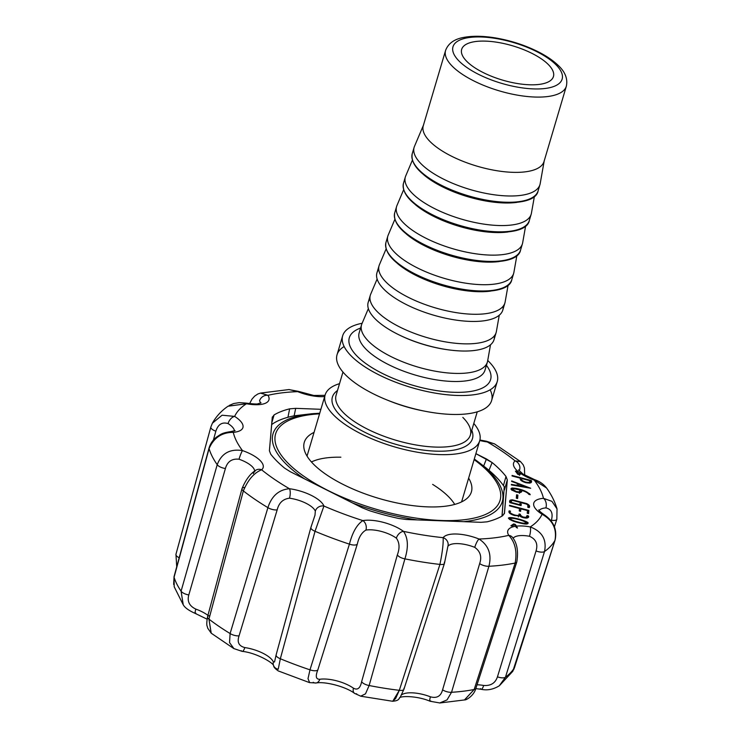 <?xml version="1.0" encoding="UTF-8"?>
<svg xmlns="http://www.w3.org/2000/svg" width="740" height="740" viewBox="0 0 740 740"><rect width="100%" height="100%" fill="white"/><g stroke="black" fill="none" stroke-linecap="round" stroke-linejoin="round"><path stroke-width="1.11" d="M548.284 64.491A47.86 17.871 16.5 0 0 498.834 42.559A47.86 17.871 16.5 0 0 461.668 49.358A47.86 17.871 16.5 0 0 502.479 80.087A47.86 17.871 16.5 0 0 553.446 76.544A47.86 17.871 16.5 0 0 548.284 64.491A47.86 17.871 16.5 0 0 468.374 43.29A47.86 17.871 16.5 0 0 506.012 81.076A47.86 17.871 16.5 0 0 548.284 64.491M459.105 61.115A56.925 21.257 -163.5 0 1 509.398 41.394A56.925 21.257 -163.5 0 1 554.168 86.34A56.925 21.257 -163.5 0 1 459.105 61.115A56.925 21.257 -163.5 0 1 509.398 41.394A56.925 21.257 -163.5 0 1 554.168 86.34A56.925 21.257 -163.5 0 1 459.105 61.115M452.371 66.304A62.974 23.514 -163.5 0 1 445.582 50.44C448.311 43.281 454.554 38.906 464.322 37.315C473.202 35.733 483.701 35.955 495.8 37.981C510.933 40.617 525.086 45.223 538.239 51.8C546.314 55.898 552.873 60.338 557.904 65.111C565.138 71.734 567.95 78.773 566.341 86.21A62.974 23.514 -163.5 0 1 517.436 95.145A62.974 23.514 -163.5 0 1 452.371 66.304A62.974 23.514 -163.5 0 1 445.582 50.44L423.289 125.717A62.974 23.514 16.5 0 0 476.986 166.149A62.974 23.514 16.5 0 0 544.039 161.487L566.341 86.21A62.974 23.514 -163.5 0 1 517.436 95.145A62.974 23.514 -163.5 0 1 452.371 66.304M423.622 124.783A62.974 23.514 16.5 0 0 476.986 166.149A62.974 23.514 16.5 0 0 544.27 160.524M423.428 125.245L414.465 146.4A65.62 24.503 16.5 0 0 470.067 189.505A65.62 24.503 16.5 0 0 540.182 183.64L544.187 161.015M412.254 153.643A65.62 24.503 16.5 0 0 468.207 195.776A65.62 24.503 16.5 0 0 538.082 190.92L539.941 184.649A65.62 24.503 16.5 0 1 470.067 189.505A65.62 24.503 16.5 0 1 414.113 147.371L412.254 153.643A65.62 24.503 16.5 0 0 468.207 195.776A65.62 24.503 16.5 0 0 538.082 190.92C535.224 208.227 481.231 205.924 443.796 187.109C420.755 175.472 410.247 164.317 412.254 153.643M516.825 202.39A63.085 23.56 -163.5 0 1 423.835 174.844A63.085 23.56 -163.5 0 0 516.825 202.39M412.384 160.201L405.705 175.972A65.62 24.503 16.5 0 0 412.421 193.473A65.62 24.503 16.5 0 0 481.537 223.758A65.62 24.503 16.5 0 0 531.422 213.213L534.409 196.34M403.494 183.224A65.62 24.503 16.5 0 0 459.447 225.349A65.62 24.503 16.5 0 0 529.322 220.492L531.181 214.221A65.62 24.503 16.5 0 1 480.223 223.536A65.62 24.503 16.5 0 1 412.421 193.473A65.62 24.503 16.5 0 1 405.354 176.943L403.494 183.224A65.62 24.503 16.5 0 0 459.447 225.349A65.62 24.503 16.5 0 0 529.322 220.492C526.455 237.808 472.471 235.496 435.037 216.681C411.995 205.045 401.487 193.889 403.494 183.224M508.066 231.962A63.085 23.56 -163.5 0 1 415.075 204.416A63.085 23.56 -163.5 0 0 508.066 231.962M403.624 189.773L396.945 205.544A65.62 24.503 16.5 0 0 452.547 248.649A65.62 24.503 16.5 0 0 522.662 242.785L525.64 225.913M394.735 212.796A65.62 24.503 16.5 0 0 450.688 254.921A65.62 24.503 16.5 0 0 520.562 250.064L522.422 243.793A65.62 24.503 16.5 0 1 452.547 248.649A65.62 24.503 16.5 0 1 396.594 206.525L394.735 212.796A65.62 24.503 16.5 0 0 450.688 254.921A65.62 24.503 16.5 0 0 520.562 250.064C517.695 267.381 463.712 265.068 426.277 246.263C403.235 234.617 392.718 223.462 394.735 212.796M499.306 261.535A63.085 23.56 -163.5 0 1 406.315 233.997A63.085 23.56 -163.5 0 0 499.306 261.535M394.864 219.345L388.186 235.117A65.62 24.503 16.5 0 0 443.787 278.221A65.62 24.503 16.5 0 0 513.902 272.357L516.881 255.494M385.975 242.368A65.62 24.503 16.5 0 0 441.928 284.493A65.62 24.503 16.5 0 0 511.803 279.646L513.662 273.365A65.62 24.503 16.5 0 1 443.787 278.221A65.62 24.503 16.5 0 1 387.834 236.097L385.975 242.368A65.62 24.503 16.5 0 0 441.928 284.493A65.62 24.503 16.5 0 0 511.803 279.646C508.935 296.953 454.952 294.64 417.517 275.835C394.476 264.189 383.958 253.034 385.975 242.368M490.546 291.116A63.085 23.56 -163.5 0 1 397.556 263.57A63.085 23.56 -163.5 0 0 490.546 291.116M386.104 248.918L379.426 264.689A65.62 24.503 16.5 0 0 435.028 307.794A65.62 24.503 16.5 0 0 505.143 301.929L508.121 285.067M379.074 265.669A65.62 24.503 16.5 0 0 435.028 307.794A65.62 24.503 16.5 0 0 504.902 302.947L502.784 310.115A65.62 24.503 16.5 0 1 432.909 314.963A65.62 24.503 16.5 0 1 376.947 272.838L379.074 265.669M378.741 269.471A65.62 24.503 16.5 0 0 432.909 314.963A65.62 24.503 16.5 0 0 503.108 306.305M377.123 279.026L370.657 294.27A65.62 24.503 16.5 0 0 426.268 337.375A65.62 24.503 16.5 0 0 496.383 331.502L499.26 315.212M370.315 295.242A65.62 24.503 16.5 0 0 426.268 337.375A65.62 24.503 16.5 0 0 496.142 332.519L494.015 339.688A65.62 24.503 16.5 0 1 424.14 344.544A65.62 24.503 16.5 0 1 368.187 302.41L370.315 295.242M369.982 299.043A65.62 24.503 16.5 0 0 424.14 344.544A65.62 24.503 16.5 0 0 494.348 335.886M449.578 349.992A63.085 23.56 -163.5 0 1 399.85 335.266A63.085 23.56 -163.5 0 0 449.578 349.992M368.363 308.608L361.897 323.843A65.62 24.503 16.5 0 0 417.508 366.947A65.62 24.503 16.5 0 0 487.623 361.083L490.5 344.785M484.996 370.157A65.62 24.503 -163.5 0 1 434.029 379.472A65.62 24.503 -163.5 0 1 366.226 349.41A65.62 24.503 -163.5 0 1 359.159 332.88L361.555 324.814A65.62 24.503 16.5 0 0 417.508 366.947A65.62 24.503 16.5 0 0 487.382 362.091L484.996 370.157A65.62 24.503 -163.5 0 1 434.029 379.472A65.62 24.503 -163.5 0 1 366.226 349.41A65.62 24.503 -163.5 0 1 359.159 332.88M357.244 356.319A73.676 27.509 -163.5 0 1 360.593 328.061A73.676 27.509 -163.5 0 0 357.244 356.319A73.676 27.509 -163.5 0 0 449.328 392.052A73.676 27.509 -163.5 0 0 486.421 365.329A73.676 27.509 -163.5 0 1 449.328 392.052A73.676 27.509 -163.5 0 1 357.244 356.319M488.557 361.277A80.605 30.09 16.5 0 0 487.725 360.463A80.605 30.09 16.5 0 1 488.557 361.277A80.605 30.09 16.5 0 1 464.248 395.484A80.605 30.09 16.5 0 1 361.61 364.617A80.605 30.09 16.5 0 1 362.147 323.269A80.605 30.09 16.5 0 0 342.666 335.793A80.605 30.09 16.5 0 0 411.403 387.547A80.605 30.09 16.5 0 0 497.234 381.581A80.605 30.09 16.5 0 0 488.557 361.277M342.666 335.793L337.052 354.747A80.605 30.09 16.5 0 0 405.788 406.5A80.605 30.09 16.5 0 0 491.619 400.534L497.234 381.581M344.146 346.542A80.605 30.09 16.5 0 0 405.788 406.5A80.605 30.09 16.5 0 0 490.139 389.786M387.779 400.275A70.023 26.141 16.5 0 0 424.288 411.089A70.023 26.141 16.5 0 1 387.779 400.275M462.824 417.397A70.023 26.141 -163.5 0 1 470.372 435.037A70.023 26.141 -163.5 0 1 415.982 444.971A70.023 26.141 -163.5 0 1 343.628 412.892A70.023 26.141 -163.5 0 1 336.089 395.262L342.962 372.044M340.261 415.492A73.047 27.269 -163.5 0 1 337.496 390.507A73.047 27.269 -163.5 0 0 340.261 415.492A73.047 27.269 -163.5 0 0 425.555 450.364A73.047 27.269 -163.5 0 0 471.778 430.282A73.047 27.269 -163.5 0 1 425.555 450.364A73.047 27.269 -163.5 0 1 340.261 415.492M477.245 411.819L470.372 435.037A70.023 26.141 -163.5 0 1 415.982 444.971A70.023 26.141 -163.5 0 1 343.628 412.892A70.023 26.141 -163.5 0 1 336.089 395.262M339.531 383.662A80.605 30.09 16.5 0 0 393.884 446.692A80.605 30.09 16.5 0 0 473.804 423.437A80.605 30.09 16.5 0 1 479.714 440.726A80.605 30.09 16.5 0 1 393.884 446.692A80.605 30.09 16.5 0 1 325.147 394.947A80.605 30.09 16.5 0 1 339.531 383.662M454.712 504.412A80.605 30.09 16.5 0 0 448.468 496.605A80.605 30.09 16.5 0 0 432.632 484.385M340.863 457.2A80.605 30.09 16.5 0 0 311.438 461.964M313.658 464.322A87.154 32.541 16.5 0 0 403.707 504.255A87.154 32.541 16.5 0 0 471.399 491.878A87.154 32.541 16.5 0 0 468.633 478.151A87.154 32.541 16.5 0 1 419.414 506.345A87.154 32.541 16.5 0 1 313.658 464.322A87.154 32.541 16.5 0 1 304.269 442.372A87.154 32.541 16.5 0 1 314.065 432.373A87.154 32.541 16.5 0 0 313.658 464.322M288.221 463.36A117.031 43.697 16.5 0 0 451.16 520.581A117.031 43.697 16.5 0 0 474.118 459.642A117.031 43.697 16.5 0 1 451.16 520.581A117.031 43.697 16.5 0 1 288.221 463.36A117.031 43.697 16.5 0 1 319.55 413.854A117.031 43.697 16.5 0 0 288.221 463.36M285.899 463.878A119.556 44.641 16.5 0 0 304.482 478.835A119.556 44.641 16.5 0 1 285.899 463.878A119.556 44.641 16.5 0 1 314.306 413.549A119.556 44.641 16.5 0 0 285.899 463.878M352.61 502.987A119.556 44.641 16.5 0 0 417.277 519.905A119.556 44.641 16.5 0 1 352.61 502.987M474.303 459.004L478.678 462.232A119.556 44.641 16.5 0 1 463.74 521.663A119.556 44.641 16.5 0 0 478.678 462.232A119.556 44.641 16.5 0 0 478.123 461.815M269.499 449.661L271.303 428.608L269.499 449.661M294.455 415.788A128.464 47.961 16.5 0 0 271.645 424.566A128.464 47.961 16.5 0 1 294.455 415.788L311.401 413.789M478.678 462.232L484.108 466.404A128.464 47.961 16.5 0 1 504.273 486.791L502.173 514.818M501.988 516.113L504.273 486.791A128.464 47.961 16.5 0 0 483.507 465.95M233.96 648.638L229.548 642.616L230.103 633.542A7.049 2.784 -163.4 0 0 239.066 635.836C236.902 642.126 238.817 646.038 244.811 647.574A7.049 2.331 98.4 0 1 242.1 651.366L233.886 648.591L229.539 642.57L230.103 633.542L267.908 507.64C271.654 495.985 278.832 489.686 289.433 488.724A7.049 2.535 97.6 0 1 289.47 498.205C282.995 499.01 278.897 502.885 277.186 509.841L239.066 635.836A7.049 2.784 -163.4 0 1 230.103 633.542L267.908 507.64A7.049 2.784 16.7 0 0 277.186 509.841L239.066 635.836C236.902 642.126 238.817 646.038 244.811 647.574A7.049 2.331 98.4 0 1 242.1 651.366A7.049 2.331 98.4 0 1 241.277 650.663M242.1 651.366C256.373 652.708 273.856 663.188 273.671 665.843A7.049 6.225 155.7 0 1 273.393 661.912A24.059 8.982 -163.5 0 0 244.811 647.574A24.059 8.982 -163.5 0 1 273.393 661.912A7.049 6.225 155.7 0 0 273.671 665.843A7.049 6.225 155.7 0 0 278.231 669.21L280.34 658.748A7.049 2.72 15.3 0 1 276.122 654.9A7.049 2.72 15.3 0 0 280.34 658.748L315.027 531.283A7.049 2.71 -164.8 0 1 310.883 527.472A7.049 2.71 -164.8 0 1 311.226 526.926M276.307 654.521A7.049 2.72 15.3 0 0 276.122 654.9L274.558 661.875M274.522 661.967L273.393 661.912L274.558 661.856M313.196 682.28A7.049 5.078 -98.2 0 0 316.063 682.992L309.635 682.613L308.007 678.663L309.986 669.839A179.182 66.905 -163.5 0 1 280.34 658.748A179.182 66.905 -163.5 0 0 309.986 669.839A7.049 2.756 17.3 0 0 317.793 670.033C315.277 676.314 315.952 679.394 319.8 679.265A24.059 8.982 -163.5 0 1 353.461 688.191C357.531 690.42 360.26 688.246 361.638 681.67A7.049 2.766 15.8 0 0 369.14 685.527L365.495 693.833L360.732 696.164M316.063 682.992A7.049 5.078 -98.2 0 0 319.8 679.265A24.059 8.982 -163.5 0 1 353.461 688.191C357.531 690.42 360.26 688.246 361.638 681.67A7.049 2.766 15.8 0 0 369.14 685.527L365.486 693.852L360.704 696.164L354.516 693.324A7.049 4.385 -54.8 0 1 353.461 688.191A7.049 4.385 -54.8 0 0 354.516 693.324C345.7 686.6 324.98 681.244 316.063 682.992A7.049 5.078 -98.2 0 0 319.8 679.265C315.952 679.394 315.277 676.314 317.793 670.033A7.049 2.756 17.3 0 1 309.986 669.839L349.419 544.14A7.049 2.756 17.4 0 0 357.3 544.15L317.793 670.033L357.3 544.15C358.826 537.231 361.703 532.541 365.921 530.099A21.109 7.881 -163.5 0 1 396.372 538.174A7.049 4.551 -53.6 0 1 403.494 531.366C408.129 538.008 408.591 547.174 404.9 558.866L369.14 685.527A179.182 66.905 -163.5 0 0 399.313 690.318A7.049 2.692 17.8 0 0 403.938 689.236A7.049 2.692 17.8 0 0 403.874 688.366M309.616 682.622L308.016 678.645L309.986 669.839L349.419 544.14C352.481 532.301 356.967 524.457 362.878 520.599A7.049 5.217 -99.7 0 1 365.921 530.099C361.703 532.541 358.826 537.231 357.3 544.15A7.049 2.756 17.4 0 1 349.419 544.14A181.679 67.83 -163.5 0 1 315.027 531.283L280.34 658.748M356.726 693.824A7.049 4.385 -54.8 0 1 354.516 693.324M392.718 701.252L395.641 698.495L399.313 690.318L439.93 564.416A181.679 67.83 -163.5 0 1 404.9 558.866A7.049 2.766 15.8 0 1 397.38 554.787C399.859 548.109 399.526 542.568 396.372 538.174C399.526 542.568 399.859 548.109 397.38 554.787L361.638 681.67L397.38 554.787A7.049 2.766 15.8 0 0 404.9 558.866L369.14 685.527A179.182 66.905 -163.5 0 0 399.313 690.318A7.049 2.692 17.8 0 0 403.938 689.236L400.294 697.089C398.425 699.032 399.286 700.595 392.746 701.252L399.313 690.318L439.93 564.416A7.049 2.692 17.9 0 0 444.463 563.334A7.049 2.692 17.9 0 0 444.287 562.224M430.745 700.928A7.049 1.369 -68.9 0 1 430.06 701.233A7.049 1.369 -68.9 0 1 430.421 696.812C436.822 698.56 440.874 696.238 442.585 689.828A7.049 2.784 16.6 0 0 451.539 692.288L447.043 699.901L439.81 702.963L430.06 701.233A7.049 1.369 -68.9 0 1 430.421 696.812C436.822 698.56 440.874 696.238 442.585 689.828A7.049 2.784 16.6 0 0 451.539 692.288L446.997 699.938L439.69 702.972M401.57 694.879A24.059 8.982 -163.5 0 1 430.421 696.812A24.059 8.982 -163.5 0 0 401.57 694.879M403.938 689.236L444.463 563.334A7.049 2.692 17.9 0 1 439.93 564.416C442.363 552.549 443.445 543.623 443.158 537.666A7.049 6.494 -144.9 0 1 447.876 546.351A21.109 7.881 -163.5 0 1 474.756 547.36C480.352 551.356 481.99 556.758 479.668 563.566L442.585 689.828L479.668 563.566A7.049 2.784 16.5 0 0 488.909 566.266L451.539 692.288A179.182 66.905 -163.5 0 0 474.164 689.495A7.049 2.618 17.9 0 0 475.839 688.459C473.998 695.693 466.034 700.355 464.554 699.92L474.164 689.495A7.049 2.618 17.9 0 0 475.839 688.459L516.779 562.012A7.049 2.608 18 0 1 515.17 563.029A181.679 67.83 -163.5 0 1 488.909 566.266L451.539 692.288A179.182 66.905 -163.5 0 0 474.164 689.495L515.17 563.029C517.223 551.291 515.086 542.068 508.75 535.344A7.049 6.031 148.1 0 1 512.885 537.897A7.049 6.031 148.1 0 0 508.75 535.344C515.086 542.068 517.223 551.291 515.17 563.029A7.049 2.608 18 0 0 516.779 562.012C518.481 551.642 517.186 543.604 512.885 537.897L512.764 537.721M439.69 703L464.452 699.948L474.164 689.495L515.17 563.029A181.679 67.83 -163.5 0 1 488.909 566.266A7.049 2.784 16.5 0 1 479.668 563.566C481.99 556.758 480.352 551.356 474.756 547.36A7.049 1.591 -68.2 0 1 479.011 539.016C488.594 545.315 491.897 554.399 488.909 566.266C491.897 554.399 488.594 545.315 479.011 539.016A161.533 60.31 16.5 0 0 508.75 535.344A28.157 10.517 16.5 0 1 515.623 526.26L514.346 524.66L512.246 526.149L510.896 525.788L513.615 523.929L515.16 524.336L517.491 528.036L516.307 527.472L515.604 526.26L517.491 528.036M480.464 688.598A7.049 2.007 -80.4 0 0 481.139 689.282A7.049 2.007 -80.4 0 0 483.655 685.453C490.75 685.999 495.347 683.122 497.456 676.823A7.049 2.756 17.3 0 0 505.457 677.22L499.25 685.832M475.783 688.616L481.139 689.282A7.049 2.007 -80.4 0 0 483.655 685.453A24.059 8.982 -163.5 0 0 477.032 684.768A24.059 8.982 -163.5 0 1 483.655 685.453C490.75 685.999 495.347 683.122 497.456 676.823A7.049 2.756 17.3 0 0 505.457 677.22L499.38 685.74L512.838 671.254M512.82 671.245L554.982 540.348A181.679 67.83 -163.5 0 1 544.52 551.513A7.049 2.766 17.3 0 1 536.047 550.912L497.456 676.823L536.047 550.912A7.049 2.766 17.3 0 0 544.52 551.513L505.457 677.22A179.182 66.905 -163.5 0 0 514.476 667.6A7.049 2.544 17.7 0 0 514.568 667.397A7.049 2.544 17.7 0 0 514.615 667.175M514.476 667.6L554.982 540.348C556.998 528.878 552.706 520.192 542.087 514.272A7.049 3.95 122.3 0 1 544.002 514.587A7.049 3.95 122.3 0 0 542.087 514.272A161.533 60.31 16.5 0 1 530.238 526.917A7.049 1.804 -79.6 0 1 529.488 536.278A21.109 7.881 -163.5 0 0 513.116 538.285A21.109 7.881 -163.5 0 1 529.488 536.278C535.936 539.118 538.128 543.993 536.047 550.912C538.128 543.993 535.936 539.118 529.488 536.278A7.049 1.804 -79.6 0 0 530.238 526.917C542.143 531.431 546.906 539.636 544.52 551.513L505.457 677.22A179.182 66.905 -163.5 0 0 514.476 667.6A7.049 2.544 17.7 0 0 514.568 667.397L513.56 669.885M524.697 475.154L524.438 467.995L523.217 464.822L520.544 461.64L515.105 460.881A7.049 6.346 -129.7 0 1 519.6 469.817A21.109 7.881 -163.5 0 0 518.916 470.538A21.109 7.881 -163.5 0 1 519.6 469.817A7.049 6.346 -129.7 0 0 515.105 460.881A28.157 10.517 16.5 0 0 520.091 473.082L522.052 473.461L521.015 473.72A28.157 10.517 16.5 0 0 534.234 480.084A7.049 0.814 109.2 0 1 534.696 479.696A7.049 0.814 109.2 0 1 534.817 480.251A7.049 0.814 109.2 0 0 534.696 479.696A7.049 0.814 109.2 0 0 534.234 480.084A161.533 60.31 16.5 0 1 543.456 498.316L551.948 501.35L557.035 508.898L551.938 501.341L543.456 498.316A7.049 4.699 -94.6 0 1 545.898 507.899A21.109 7.881 -163.5 0 0 539.127 510.526A21.109 7.881 -163.5 0 1 545.898 507.899C551.374 509.138 553.215 513.236 551.411 520.211A7.049 2.71 17.8 0 0 556.841 519.249A7.049 2.71 17.8 0 1 551.411 520.211L551.143 521.062L551.411 520.211C553.215 513.236 551.374 509.138 545.898 507.899A7.049 4.699 -94.6 0 0 543.456 498.316A28.157 10.517 16.5 0 0 542.087 514.272C552.706 520.192 556.998 528.878 554.982 540.348A7.049 2.535 17.7 0 0 555.055 540.172A7.049 2.535 17.7 0 1 554.982 540.348A181.679 67.83 -163.5 0 1 544.52 551.513C546.906 539.636 542.143 531.431 530.238 526.917A28.157 10.517 16.5 0 0 516.622 526.131L516.252 527.352L516.613 526.131L515.16 524.336L514.874 525.317L515.16 524.336L513.615 523.929L513.153 525.511L513.615 523.929L510.896 525.788L512.246 526.149L514.346 524.66L515.632 526.26A28.157 10.517 16.5 0 0 508.75 535.344A161.533 60.31 16.5 0 1 479.011 539.016A28.157 10.517 16.5 0 0 443.158 537.666A7.049 6.494 -144.9 0 1 447.876 546.351L444.463 563.334M554.427 526.778L556.841 519.249A7.049 2.71 17.8 0 0 556.841 518.555M176.721 566.803L175.944 554.316A7.049 2.72 15.3 0 1 176.055 554.057A7.049 2.72 15.3 0 0 175.944 554.316A7.049 2.72 15.3 0 0 179.182 557.757A7.049 2.72 15.3 0 1 175.944 554.316L210.845 427.017A7.049 2.729 15.3 0 0 215.858 431.189L213.379 440.096L215.858 431.189C218.087 424.353 222.157 421.819 228.068 423.576A21.109 7.881 -163.5 0 1 234.404 430.93A21.109 7.881 -163.5 0 0 228.068 423.576A7.049 3.95 -57.7 0 1 234.636 416.398L222.083 415.214L212.38 423.215L210.845 427.017A7.049 2.729 15.3 0 0 215.858 431.189C218.087 424.353 222.157 421.819 228.068 423.576A7.049 3.95 -57.7 0 1 234.636 416.398A28.157 10.517 16.5 0 1 233.276 432.345C221.787 432.382 213.721 437.803 209.078 448.588L174.067 577.293L174.205 586.792M173.66 584.452L174.039 576.654A7.049 2.562 15.2 0 0 174.067 577.293L174.196 586.774L183.215 604.746L181.078 591.168A179.182 66.905 -163.5 0 1 174.067 577.293A7.049 2.562 15.2 0 1 174.039 576.654L209.059 447.978A7.049 2.553 15.2 0 0 209.078 448.588L174.067 577.293A179.182 66.905 -163.5 0 0 181.078 591.168L217.218 464.683C221.547 453.333 229.974 448.634 242.489 450.586A7.049 0.814 109.2 0 0 239.011 459.216C231.916 458.476 227.383 461.575 225.413 468.503A7.049 2.775 -164.1 0 1 217.218 464.683A181.679 67.83 -163.5 0 1 209.078 448.588A7.049 2.553 15.2 0 1 209.059 447.978C210.345 443.649 212.833 440.023 216.506 437.1C221.038 434.232 221.602 432.974 230.852 431.596A7.049 4.699 85.4 0 1 233.276 432.345A161.533 60.31 16.5 0 0 242.489 450.586A7.049 0.814 109.2 0 0 239.011 459.216A21.109 7.881 -163.5 0 1 254.625 471.149A21.109 7.881 -163.5 0 0 239.011 459.216C231.916 458.476 227.383 461.575 225.413 468.503L188.802 594.942A7.049 2.775 -164.1 0 1 181.078 591.168L217.218 464.683A181.679 67.83 -163.5 0 1 209.078 448.588C213.721 437.803 221.787 432.382 233.276 432.345A28.157 10.517 16.5 0 0 234.636 416.398A161.533 60.31 16.5 0 1 246.485 403.753L228.179 406.131M315.323 511.183A21.109 7.881 -163.5 0 0 289.47 498.205A21.109 7.881 -163.5 0 1 315.323 511.183A7.049 6.29 159 0 1 323.926 506.03L315.027 531.283A181.679 67.83 -163.5 0 0 349.419 544.14C352.481 532.301 356.967 524.457 362.878 520.599A7.049 5.217 -99.7 0 1 365.921 530.099A21.109 7.881 -163.5 0 1 396.372 538.174A7.049 4.551 -53.6 0 1 403.494 531.366A28.157 10.517 16.5 0 0 362.878 520.599A161.533 60.31 16.5 0 1 323.926 506.03L315.027 531.283A7.049 2.71 -164.8 0 1 310.883 527.472L315 515.179L315.323 511.183A7.049 6.29 159 0 1 323.926 506.03A28.157 10.517 16.5 0 0 289.433 488.724A7.049 2.535 97.6 0 1 289.47 498.205C282.995 499.01 278.897 502.885 277.186 509.841A7.049 2.784 16.7 0 1 267.908 507.64A181.679 67.83 -163.5 0 1 243.349 490.916C247.993 479.853 254.079 472.805 261.618 469.789A7.049 6.346 -129.7 0 0 255.254 470.631A7.049 6.346 -129.7 0 1 261.618 469.789A28.157 10.517 16.5 0 0 242.489 450.586C229.974 448.634 221.547 453.333 217.218 464.683A7.049 2.775 -164.1 0 0 225.413 468.503L188.802 594.942C187.026 601.324 189.375 606.041 195.832 609.103A7.049 1.036 109.9 0 0 195.268 613.442C188.848 610.574 184.834 607.688 183.243 604.784L181.078 591.168A7.049 2.775 -164.1 0 0 188.802 594.942C187.026 601.324 189.375 606.041 195.832 609.103A7.049 1.036 109.9 0 0 195.268 613.442A7.049 1.036 109.9 0 0 195.813 613.09M195.832 609.103A24.059 8.982 -163.5 0 1 207.931 615.375A24.059 8.982 -163.5 0 0 195.832 609.103M211.224 633.172L208.939 619.13A7.049 2.636 -164.9 0 1 207.533 616.864A7.049 2.636 -164.9 0 0 208.939 619.13A179.182 66.905 -163.5 0 0 230.103 633.542A179.182 66.905 -163.5 0 1 208.939 619.13L243.349 490.916A7.049 2.636 -165 0 1 241.989 488.696A7.049 2.636 -165 0 0 243.349 490.916A181.679 67.83 -163.5 0 0 267.908 507.64C271.654 495.985 278.832 489.686 289.433 488.724A161.533 60.31 16.5 0 1 261.618 469.789C254.079 472.805 247.993 479.853 243.349 490.916L208.939 619.13L211.159 633.116L207.681 628.14C207.32 625.3 205.933 626.789 207.533 616.864A7.049 2.636 -164.9 0 1 209.457 615.671M254.514 471.907L255.254 470.631C250.046 473.961 245.625 479.983 241.989 488.696A7.049 2.636 -165 0 1 244.293 487.447M229.298 405.418L233.646 403.541L239.242 402.634L245.902 403.087A7.049 1.804 100.4 0 1 246.485 403.753A28.157 10.517 16.5 0 0 267.973 395.317A7.049 6.031 -31.9 0 0 259.564 400.839A21.109 7.881 -163.5 0 1 260.397 403.189A21.109 7.881 -163.5 0 0 259.564 400.839A7.049 6.031 -31.9 0 1 267.973 395.317L260.452 393.107L257.807 394.013L254.662 396.122L251.942 399.184L249.621 403.642M288.961 389.582L298.479 391.377A7.049 1.591 111.8 0 0 297.711 391.654A161.533 60.31 16.5 0 0 267.973 395.317L260.582 393.079L289.072 389.545L297.711 391.654A28.157 10.517 16.5 0 0 324.675 396.557A28.157 10.517 16.5 0 1 297.711 391.654A161.533 60.31 16.5 0 0 267.973 395.317A28.157 10.517 16.5 0 1 246.485 403.753L228.04 406.223C221.528 410.654 216.339 416.259 212.463 423.049M479.909 440.004L486.374 441.225A7.049 2.535 97.6 0 1 487.299 441.947A28.157 10.517 16.5 0 1 479.779 440.504A28.157 10.517 16.5 0 0 487.299 441.947A7.049 2.535 97.6 0 0 486.374 441.225L494.422 443.861M447.876 546.351A21.109 7.881 -163.5 0 1 474.756 547.36A7.049 1.591 -68.2 0 1 479.011 539.016A28.157 10.517 16.5 0 0 443.158 537.666C443.445 543.623 442.363 552.549 439.93 564.416A181.679 67.83 -163.5 0 1 404.9 558.866C408.591 547.174 408.129 538.008 403.494 531.366A161.533 60.31 16.5 0 0 443.158 537.666A161.533 60.31 16.5 0 1 403.494 531.366A28.157 10.517 16.5 0 0 362.878 520.599A161.533 60.31 16.5 0 1 323.926 506.03A28.157 10.517 16.5 0 0 289.433 488.724A161.533 60.31 16.5 0 1 261.618 469.789A28.157 10.517 16.5 0 0 242.489 450.586A161.533 60.31 16.5 0 1 233.276 432.345A7.049 4.699 85.4 0 0 230.852 431.596L235.07 430.625M255.254 470.631A7.049 6.346 -129.7 0 0 253.348 473.609M261.063 402.893L258.001 403.735C257.622 404.243 253.589 404.022 245.902 403.087A7.049 1.804 100.4 0 1 246.485 403.753A161.533 60.31 16.5 0 0 234.636 416.398M325.036 395.336L313.769 395.465L298.479 391.377A7.049 1.591 111.8 0 0 297.711 391.654M494.376 443.824L487.299 441.947A161.533 60.31 16.5 0 1 515.105 460.881L520.461 461.566M556.841 519.249L557.016 508.889C554.87 501.591 551.383 494.635 546.592 488.021L534.234 480.084A28.157 10.517 16.5 0 1 521.015 473.72L519.295 474.71L517.75 474.294L515.447 471.103L516.798 471.454L516.483 472.536L516.798 471.454L518.416 474.479L520.877 472.805L519.73 474.997L520.877 472.805L522.052 473.461M487.299 441.947A161.533 60.31 16.5 0 1 515.105 460.881A28.157 10.517 16.5 0 0 520.091 473.082L519.434 475.33L520.1 473.091L518.564 473.979L516.798 471.454L515.447 471.103L517.75 474.294L519.295 474.71L521.015 473.72M504.347 513.773L507.316 479.918L504.43 489.935L507.316 479.918L506.003 476.477L507.316 479.918L504.486 513.116L502.645 515.725A128.464 47.961 -163.5 0 1 487.077 521.83L481.028 522.32L406.417 519.499L398.869 518.49A128.464 47.961 -163.5 0 1 369.445 510.683L362.073 507.733L290.293 471.713L284.586 468.106A128.464 47.961 -163.5 0 1 270.729 454.194L269.406 450.753L272.357 416.944M274.078 414.946A128.464 47.961 -163.5 0 1 289.645 408.841L295.704 408.351L294.122 415.852L295.704 408.351L320.892 409.303L295.704 408.351L289.645 408.841A128.464 47.961 -163.5 0 0 274.078 414.946L271.802 422.697L274.078 414.946L272.246 417.554L269.406 450.753L270.729 454.194A128.464 47.961 -163.5 0 0 284.586 468.106L290.293 471.713L362.073 507.733L369.445 510.683A128.464 47.961 -163.5 0 0 398.869 518.49L406.417 519.499L481.028 522.32L487.077 521.83A128.464 47.961 -163.5 0 0 502.645 515.725L504.486 513.116M486.439 458.948L475.885 453.657L492.137 462.565A128.464 47.961 -163.5 0 1 506.003 476.477A128.464 47.961 -163.5 0 0 492.137 462.565L488.983 470.325L492.137 462.565L486.439 458.948L483.646 466.043L486.439 458.948M514.485 515.53C509.971 514.087 508.204 512.524 509.185 510.841L510.554 511.201C507.261 513.375 520.673 517.695 519.064 513.967L520.433 514.337C518.435 516.825 529.377 518.879 527.037 515.558L528.397 515.919C530.293 518.62 522.958 518.786 519.646 515.919L514.485 515.53C509.971 514.087 508.204 512.524 509.185 510.841L510.554 511.201C507.261 513.375 520.673 517.695 519.064 513.967L520.433 514.337L520.368 515.105L522.68 516.927L526.094 517.399L527.037 515.558L528.397 515.919L528.249 517.279L525.751 518.111L519.646 515.919L514.485 515.53M516.317 492.109C509.407 489.223 509.231 487.965 515.789 488.326C522.718 489.612 527.528 491.73 530.219 494.709L528.795 494.329C527.722 492.775 525.345 491.471 521.663 490.435C522.246 492.415 520.461 492.979 516.317 492.109L510.905 488.89L511.96 487.993L515.789 488.326L523.06 490.296L529.673 493.802L530.219 494.709L528.795 494.329C527.722 492.775 525.345 491.471 521.663 490.435L521.561 491.508L520.202 492.544L516.317 492.109M511.682 480.917L530.7 488.261L511.349 484.913L511.396 484.385L517.205 485.375L517.362 483.525L511.636 481.444L511.682 480.917L530.7 488.261L511.349 484.913L511.396 484.385L518.213 485.773L517.195 485.403L517.362 483.525L511.636 481.444L511.682 480.917M519.462 508.491L509.499 505.846L509.546 505.309L528.85 510.424L528.582 513.606L527.232 513.245L527.454 510.6L520.831 508.852L520.627 511.322L519.258 510.961L519.462 508.491L509.499 505.846L509.546 505.309L528.85 510.424L528.582 513.606L527.232 513.245L527.454 510.6L520.831 508.852L520.627 511.322L519.258 510.961L519.462 508.491M518.046 522.551C513.042 521.376 509.832 519.905 508.408 518.148C509.287 517.168 512.598 517.436 518.351 518.971C531.098 523.559 530.996 524.752 518.046 522.551C512.876 521.33 509.666 519.841 508.426 518.065C510.877 515.974 531.098 522.153 527.814 523.448C527.481 524.484 524.225 524.188 518.046 522.551M516.307 498.187L516.594 494.764L517.898 495.115L517.621 498.529L516.307 498.187L516.594 494.764L517.898 495.115L517.621 498.529L516.307 498.187M525.678 482.647C521.349 481.25 519.628 479.779 520.498 478.216L512.043 475.977L512.089 475.441L531.338 480.538C532.291 482.832 530.404 483.535 525.678 482.647C521.349 481.25 519.628 479.779 520.498 478.216L512.043 475.977L512.089 475.441L531.338 480.538L530.821 482.776L525.678 482.647M509.869 502.636C509.111 500.823 509.962 499.879 512.432 499.815L526.667 503.589C529.433 504.921 530.256 506.271 529.146 507.64L527.777 507.279C528.527 506.225 528.092 505.161 526.491 504.088L512.58 500.397C511.34 500.656 510.905 501.341 511.285 502.46L519.776 504.708L519.869 503.626L521.238 503.986L521.099 505.614L509.869 502.636L510.073 500.212L512.432 499.815L526.667 503.589L529.322 505.503L529.146 507.64L527.777 507.279L527.953 505.133L526.491 504.088L512.58 500.397L511.442 500.656L511.285 502.46L519.776 504.708L519.869 503.626L521.238 503.986L521.099 505.614L509.869 502.636M534.234 480.084A161.533 60.31 16.5 0 1 543.456 498.316A28.157 10.517 16.5 0 0 542.087 514.272A161.533 60.31 16.5 0 1 530.238 526.917A28.157 10.517 16.5 0 0 516.622 526.131M511.257 502.543L511.442 500.656M520.784 505.522L521.238 503.986L520.784 505.522M519.628 505.216L519.776 504.708L519.628 505.216M511.137 502.969L511.285 502.46L511.137 502.969M509.934 501.887L511.072 501.905M527.833 506.539L528.647 507.51M530.673 482.776L531.338 480.538L530.673 482.868L529.701 482.526L530.673 482.776M520.71 480.14L521.339 480.306L520.71 480.14M521.238 480.639L521.848 478.577C521.006 479.807 522.301 480.982 525.733 482.11C529.128 482.795 530.534 482.323 529.942 480.723L521.848 478.577C521.006 479.807 522.301 480.982 525.733 482.11L528.517 482.489L529.849 481.842L529.942 480.723L521.848 478.577L521.238 480.639M525.585 482.619L525.733 482.11L525.585 482.619M516.4 497.132L517.241 497.354L517.149 498.409L517.898 495.115L517.241 497.354L516.4 497.132M518.093 522.014C521.931 523.162 524.716 523.504 526.455 523.041C524.854 520.692 512.727 517.519 509.897 518.49C511.21 519.869 513.939 521.043 518.093 522.014C522.107 523.217 524.901 523.532 526.473 522.967C524.919 521.552 522.199 520.396 518.305 519.499C514.309 518.333 511.497 518.019 509.879 518.555C511.359 519.924 514.096 521.08 518.093 522.014M520.165 511.09L520.831 508.852L520.165 511.09M528.184 512.663L528.85 510.424L528.184 512.663L527.296 512.432L528.184 512.663M519.313 510.313L520.322 510.582L519.313 510.313M518.12 486.088L518.712 484.08L518.592 485.607L527.13 487.087L518.712 484.08L518.592 485.607L527.13 487.087L518.712 484.08L518.12 486.088M526.973 487.614L527.13 487.087L526.973 487.614M518.435 486.134L518.592 485.607L518.435 486.134M517.057 485.893L517.205 485.375L517.057 485.893M521.154 492.165L521.663 490.435L521.154 492.165M519.85 491.823L521.145 492.174L519.85 491.823M516.122 492.063L516.27 491.554C519.406 492.211 520.71 491.712 520.192 490.046L513.245 488.557L512.302 489.131L516.27 491.554L519.101 491.887L520.192 490.046C514.846 487.54 507.77 488.918 516.27 491.554L516.122 492.063M526.602 517.861L527.25 518.028L526.602 517.861M527.842 517.787L528.397 515.919L527.842 517.787M519.905 516.132L520.433 514.337L519.905 516.132M519.008 514.688L519.064 513.967M272.246 417.554L272.329 417.046M287.943 417.286L289.645 408.841L287.943 417.286M503.441 485.579L506.003 476.477L503.441 485.579M461.603 501.887L479.714 440.726M307.035 456.099L325.147 394.947M319.736 413.225L311.401 413.771M273.671 665.843C273.634 667.045 275.151 668.72 278.203 670.865M276.122 654.9L310.883 527.472M309.625 682.659L278.194 670.903M392.718 701.279L360.695 696.201M430.06 701.233C417.841 695.979 401.376 695.693 399.48 697.838M481.139 689.282C487.179 690.633 493.21 689.486 499.241 685.823M514.568 667.397L555.055 540.172C557.359 529.655 553.677 521.126 544.002 514.587C540.755 512.321 538.998 510.766 538.739 509.906M195.268 613.442L207.043 619.14M241.989 488.696L207.533 616.864M211.205 633.19L233.942 648.666M518.527 469.918L522.986 474.072L534.696 479.696C539.627 481.361 543.595 484.145 546.61 488.049M494.394 443.787L520.479 461.547M529.905 481.832L529.507 483.174M526.445 523.06L526.149 524.049M509.888 518.518L509.601 519.48M511.932 490.352L512.293 489.131M520.072 491.092L519.406 493.33M526.889 516.881L526.519 518.12M518.971 514.67L518.305 516.918"/></g></svg>
